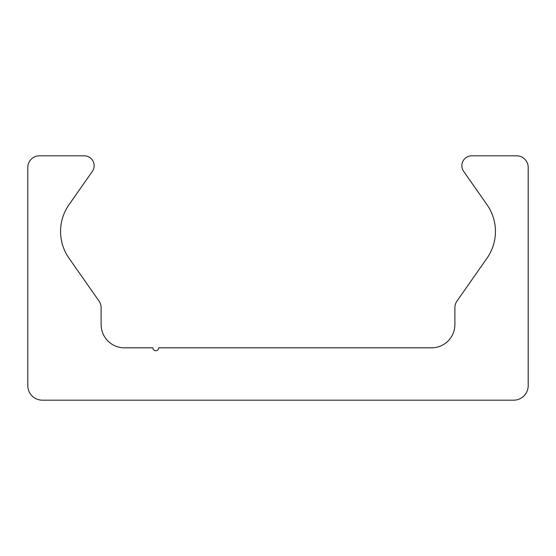 <?xml version="1.0" encoding="UTF-8"?>
<svg xmlns="http://www.w3.org/2000/svg" width="556" height="556" viewBox="0 0 556 556"><rect width="100%" height="100%" fill="white"/><g stroke="black" fill="none" stroke-linecap="round" stroke-linejoin="round"><path stroke-width="0.83" d="M42.346 400.188A14.546 14.546 0 0 1 27.8 385.642L27.8 167.446A11.634 11.634 0 0 1 39.434 155.812L84.241 155.812A9.89 9.89 0 0 1 92.345 171.373L68.972 204.754A46.551 46.551 0 0 0 68.972 258.151L99.01 301.046A11.634 11.634 0 0 1 101.116 307.725L101.116 324.551A23.276 23.276 0 0 0 124.391 347.827L152.9 347.827A2.912 2.912 0 0 0 155.812 350.732A2.912 2.912 0 0 0 158.717 347.827L431.609 347.827A23.276 23.276 0 0 0 454.884 324.551L454.884 307.725A11.634 11.634 0 0 1 456.99 301.046L487.028 258.151A46.551 46.551 0 0 0 487.028 204.754L463.655 171.373A9.89 9.89 0 0 1 471.759 155.812L516.566 155.812A11.634 11.634 0 0 1 528.2 167.446L528.2 385.642A14.546 14.546 0 0 1 513.654 400.188L42.346 400.188"/></g></svg>
